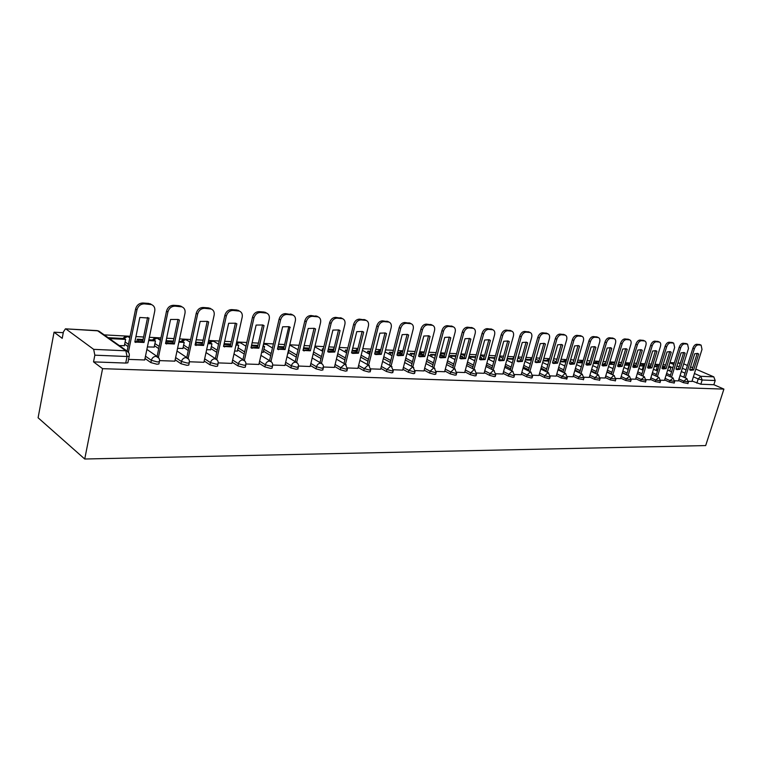 <?xml version="1.0" encoding="UTF-8"?>
<svg xmlns="http://www.w3.org/2000/svg" width="762" height="762" viewBox="0 0 762 762"><rect width="100%" height="100%" fill="white"/><g stroke="black" fill="none" stroke-linecap="round" stroke-linejoin="round"><path stroke-width="1.14" d="M678.485 380.486L683.371 382.657L687.962 383.505M664.597 379.924L669.522 382.143L674.189 382.981M650.348 379.352L655.31 381.6L660.063 382.448M635.718 378.762L640.728 381.057L645.557 381.905M620.706 378.152L625.745 380.486L630.66 381.333M605.276 377.533L610.352 379.914L615.363 380.762M589.417 376.885L594.531 379.314L599.637 380.162M573.11 376.228L578.272 378.704L583.473 379.543M556.346 375.552L561.546 378.076L566.842 378.914M539.105 374.847L544.335 377.428L548.878 378.638L549.745 378.266M521.351 374.123L526.628 376.761L531.228 377.99L532.133 377.59M503.063 373.38L508.387 376.066L513.055 377.323L514.007 376.904M484.232 372.618L489.595 375.361L494.338 376.628L495.338 376.19M464.83 371.827L470.221 374.628L475.04 375.923L476.088 375.456M444.817 371.008L450.247 373.875L455.143 375.19L456.248 374.694M424.167 370.161L429.644 373.104L434.616 374.437L435.778 373.904M402.86 369.284L408.384 372.304L413.433 373.656L414.661 373.094M380.867 368.379L386.42 371.475L391.544 372.847L392.84 372.256M358.13 367.436L363.722 370.618L368.941 372.018L370.313 371.389M334.632 366.465L340.271 369.741L345.567 371.161L347.015 370.494M310.334 365.455L316.001 368.827L321.393 370.265L322.926 369.56M285.188 364.407L290.884 367.875L296.38 369.341L297.99 368.598M259.137 363.322L264.881 366.893L270.472 368.389L272.034 368.198L272.177 367.598M232.153 362.188L237.925 365.884L243.621 367.408L245.278 367.208L245.431 366.56M204.178 361.007L209.988 364.827L215.779 366.379L217.541 366.17L217.694 365.474M175.155 359.769L180.985 363.741L186.89 365.312L188.766 365.093L188.928 364.36M145.018 358.483L150.876 362.607L156.896 364.217L158.896 363.979L159.058 363.198M665.617 364.874L663.092 364.741M659.482 364.541L654.968 364.303M651.329 364.112L648.7 363.969M645.033 363.769L640.356 363.522M636.661 363.322L633.917 363.179M630.193 362.979L625.354 362.722M621.592 362.522L618.734 362.369M614.944 362.169L609.933 361.902M606.114 361.693L603.133 361.531M599.284 361.331L594.084 361.055M590.207 360.845L587.092 360.674M583.178 360.474L577.796 360.178M573.843 359.969L570.605 359.797M566.623 359.588L561.042 359.283M557.022 359.073L553.641 358.892M549.592 358.673L543.792 358.369M539.706 358.15L536.181 357.959M532.067 357.74L526.047 357.416M521.884 357.197L518.208 356.997M514.017 356.778L507.768 356.445M503.539 356.216L499.691 356.006M495.424 355.778L488.937 355.435M484.632 355.206L480.612 354.987M476.269 354.759L469.525 354.397M465.134 354.159L460.943 353.939M456.514 353.701L449.513 353.33M445.037 353.092L440.655 352.854M436.15 352.615L428.863 352.225M424.301 351.977L419.719 351.739M415.128 351.492L407.546 351.082M402.898 350.834L398.107 350.577M393.421 350.329L385.534 349.91M380.79 349.653L375.78 349.387M370.999 349.129L362.788 348.691M357.95 348.434L352.711 348.158M347.824 347.891L339.271 347.434M334.337 347.177L328.851 346.881M323.869 346.615L314.944 346.138M309.905 345.872L304.162 345.557M299.066 345.291L289.77 344.795M284.617 344.519L278.597 344.195M273.396 343.919L263.69 343.405M258.423 343.119L252.117 342.786M246.802 342.5L236.668 341.957M231.286 341.671L224.666 341.319M219.227 341.024L208.645 340.462M203.14 340.166L196.196 339.795M190.633 339.5L179.565 338.909M173.927 338.604L166.64 338.214M160.944 337.909L149.371 337.29M143.599 336.985L135.941 336.575M130.112 336.261L104.204 334.88M63.265 332.689L54.054 332.203L38.1 417.776L84.734 459.01L102.575 368.675L723.9 389.106L705.679 445.57L84.734 459.01M695.792 369.084L713.803 376.866L715.194 380.533L713.851 384.715L700.83 384.229L692.02 381.029M683.685 363.845L687.457 365.474M690.591 366.836L692.677 367.732M713.851 384.715L723.9 389.106M66.084 329.07L93.669 349.358L125.844 350.787L97.688 330.822L65.437 328.841L63.427 331.87L62.208 338.328L54.054 332.203M129.34 355.435L129.188 356.264L127.054 356.502L94.84 355.178L93.535 361.883L102.575 368.675M94.84 355.178L93.669 349.358M128.549 359.388L144.713 359.969M119.348 345.605L124.377 345.653M159.544 360.607L174.86 361.15M147.39 346.929L154.191 347.072M189.424 361.779L203.902 362.293M177.565 348.358L182.928 348.444M218.199 362.903L231.886 363.388M206.626 349.739L210.645 349.758M245.945 363.988L258.88 364.446M234.639 351.063L237.401 351.034M272.701 365.036L284.931 365.474M261.652 352.339L263.252 352.263M298.523 366.046L310.163 366.503L320.545 322.688C321.069 319.811 320.269 317.878 318.135 316.878L312.468 316.316C309.458 316.449 307.391 318.24 306.276 321.688L296.666 362.445M287.712 353.578L288.227 353.444M323.459 367.017L334.404 367.408M347.558 367.96L357.911 368.332M370.856 368.875L380.648 369.227M393.402 369.751L402.717 370.122L413.185 329.174C413.737 326.441 413.071 324.631 411.185 323.736L406.308 323.269C403.66 323.402 401.803 325.079 400.717 328.298L391.077 366.112M415.214 370.608L423.967 370.923M436.34 371.437L444.617 371.732M456.819 372.237L464.696 372.542L475.164 333.518C475.736 330.879 475.155 329.155 473.421 328.327L469.03 327.908C466.62 328.051 464.887 329.651 463.82 332.718L454.228 368.579M476.66 373.009L484.108 373.304L494.567 334.87C495.138 332.27 494.586 330.575 492.9 329.765L488.661 329.365C486.318 329.498 484.622 331.079 483.575 334.099L474.002 369.36M495.91 373.771L502.891 374.018M514.588 374.494L521.179 374.733M532.714 375.209L538.982 375.456L549.392 338.709C549.973 336.204 549.497 334.575 547.945 333.832L544.106 333.47C541.953 333.604 540.372 335.118 539.344 338.004L529.847 371.57M550.316 375.895L556.193 376.104M567.423 376.561L573.005 376.78L583.368 341.09C583.949 338.642 583.511 337.061 582.044 336.347L578.434 336.013C576.405 336.147 574.881 337.623 573.872 340.423L564.442 372.951M584.054 377.219L589.264 377.4M600.218 377.847L605.123 378.019M615.944 378.466L620.563 378.628M631.241 379.057L635.584 379.209M646.138 379.647L650.253 379.809L660.444 346.491C661.045 344.176 660.702 342.7 659.406 342.062L656.301 341.776C654.52 341.919 653.148 343.291 652.167 345.91L642.938 376.123M660.644 380.209L664.464 380.343M674.77 380.762L678.39 380.905L688.505 348.453L687.562 344.138L684.628 343.872C682.933 344.014 681.609 345.357 680.647 347.901L671.503 377.285M672.37 342.567L669.16 342.214C667.426 342.348 666.074 343.71 665.112 346.281L655.939 376.047L651.929 374.218L658.825 377.342L655.796 380.048L650.824 377.8M643.061 370.227L642.185 369.837L643.357 365.998L639.661 365.808M641.499 375.333L637.346 373.437M626.678 374.609L622.363 372.628M611.448 373.856L606.981 371.789M595.798 373.094L591.179 370.923M579.72 372.294L574.929 370.018M563.185 371.465L558.213 369.084M546.173 370.608L541.02 368.103M528.676 369.722L523.323 367.094M510.664 368.798L505.111 366.036M492.109 367.846L486.337 364.931M472.992 366.855L467.001 363.779M453.285 365.817L447.056 362.579M432.959 364.731L426.482 361.312M411.985 363.607L405.26 359.988M390.344 362.426L383.334 358.597M367.989 361.198L360.693 357.13M344.881 359.902L337.29 355.578M320.993 358.54L313.077 353.949M296.285 357.111L288.455 352.463M270.7 355.606L263.49 351.215M244.211 354.016L237.649 349.92M216.751 352.32L210.903 348.577M188.271 350.53L183.194 347.177M158.725 348.615L154.467 345.729M128.035 346.567L124.673 344.205M688.543 381.305L691.934 381.438L702.002 349.396L701.107 345.138L698.249 344.881C696.601 345.024 695.296 346.348 694.344 348.863L685.238 377.838M93.535 361.883L125.73 363.064L127.854 362.817L128.026 361.988M144.694 360.026L154.753 311.077C155.21 307.962 154.153 305.81 151.581 304.619L144.304 303.867C140.57 303.981 138.132 305.972 136.97 309.839L128.435 352.101M149.009 318.059L139.817 317.459L134.836 342.014L144.008 342.471L149.009 318.059M124.339 345.843L125.635 339.423L124.358 338.528L108.175 337.69M125.635 339.423L109.442 338.585M151.771 304.695L148.742 303.428L142.942 303C139.217 303.114 136.769 305.095 135.617 308.953L127.121 351.072M147.59 317.44L142.665 341.547L134.903 341.681M142.665 341.547L144.008 342.471M174.85 361.207L185.004 313.201C185.471 310.124 184.461 308.01 181.975 306.857L175.012 306.143C171.412 306.257 169.04 308.21 167.888 312.001L158.439 357.388M179.403 320.05L178.165 319.478L170.555 319.469L165.525 343.548L174.355 343.986L179.403 320.05M143.085 339.5L137.284 339.204L136.693 342.119M154.153 347.253L155.458 340.947L154.153 340.071L148.857 339.804M142.923 340.309L138.579 340.081L137.284 339.204M155.458 340.947L148.685 340.604M138.132 342.252L138.579 340.081M182.051 306.886L179.203 305.695L173.622 305.286C170.031 305.4 167.659 307.353 166.516 311.134L157.096 356.454M177.965 319.411L172.984 343.081L165.592 343.243M172.984 343.081L174.355 343.986M203.892 362.341L214.122 315.239C214.608 312.201 213.646 310.124 211.236 309.01L204.559 308.324C201.092 308.448 198.787 310.372 197.644 314.087L188.147 358.435M208.664 321.964L207.407 321.383L200.149 321.402L195.072 345.024L203.578 345.453L208.664 321.964M173.412 341.071L166.621 340.719L166.002 343.672M182.89 348.615L184.204 342.424L182.88 341.567L179.041 341.366M173.241 341.862L167.926 341.595L166.621 340.719M184.204 342.424L178.88 342.157M167.488 343.691L167.926 341.595M209.826 308.162L211.236 309.01L208.531 307.886L203.159 307.486C199.692 307.6 197.387 309.515 196.244 313.23L186.776 357.54M207.216 321.307L202.187 344.557L195.129 344.748M202.187 344.557L203.578 345.453M231.877 363.436L242.183 317.202C242.678 314.211 241.764 312.172 239.43 311.087L233.029 310.439C229.686 310.563 227.438 312.449 226.304 316.087L216.77 359.464M236.858 323.812L235.582 323.212L228.648 323.269L223.533 346.453L231.734 346.862L236.858 323.812M210.607 349.92L211.931 343.853L210.598 343.005L208.121 342.871M202.616 342.586L195.672 342.224M202.444 343.367L195.586 342.624M211.931 343.853L207.95 343.643M195.739 345.348L196.234 343.043M239.239 310.972L236.782 309.991L231.6 309.601C228.267 309.724 226.028 311.61 224.885 315.249L215.37 358.607M235.391 323.145L230.324 345.986L223.59 346.196M230.324 345.986L231.734 346.862M258.87 364.493L269.243 319.097C269.748 316.144 268.872 314.135 266.605 313.087L260.461 312.468C257.232 312.591 255.06 314.449 253.927 318.021L244.364 360.483M264.033 325.584L262.757 324.983L256.118 325.069L250.974 347.824L258.88 348.215L264.033 325.584M237.363 351.196L238.696 345.224L236.134 344.329M230.753 344.043L224.142 343.7M238.696 345.224L235.972 345.081M230.591 344.805L223.971 344.472M266.29 312.906L264.014 312.02L259.023 311.648C255.803 311.772 253.622 313.62 252.498 317.192L242.945 359.635M262.566 324.917L257.461 347.358L251.031 347.596M257.461 347.358L258.88 348.215M284.921 365.512L295.342 320.926C295.856 318.011 295.018 316.04 292.827 315.011L286.931 314.43C283.807 314.554 281.692 316.373 280.568 319.888L270.977 361.474M290.255 327.298L288.979 326.688L282.626 326.803L277.454 349.148L285.083 349.529L289.979 327.146M263.185 345.729L264.557 346.548L262.985 346.472M257.889 345.453L251.584 345.129M257.727 346.205L251.412 345.881M263.214 352.415L264.557 346.548M292.389 314.773L285.474 313.62C282.359 313.744 280.245 315.563 279.121 319.068L269.538 360.645M288.779 326.622L283.645 348.682L277.501 348.939M283.645 348.682L285.083 349.529M315.573 328.955L314.287 328.336L308.2 328.479L303.009 350.425L310.372 350.796L315.573 328.955L315.077 328.679M284.083 346.815L278.063 346.5M288.188 353.597L289.065 347.805M283.912 347.548L277.892 347.234M317.592 316.582L311.001 315.525C307.991 315.649 305.933 317.44 304.819 320.888L295.218 361.626M314.087 328.27L308.934 349.958L303.047 350.244M308.934 349.958L310.372 350.796M334.394 367.446L344.881 324.393C345.415 321.554 344.653 319.649 342.586 318.678L337.137 318.145C334.223 318.278 332.213 320.04 331.099 323.431L321.469 363.407M340.023 330.556L338.747 329.936L332.899 330.089L327.698 351.663L328.822 352.196L334.813 352.015L340.023 330.556L339.328 330.175M309.362 348.12L303.619 347.824M309.191 348.844L303.447 348.548M341.957 318.345L335.661 317.363C332.746 317.487 330.737 319.249 329.632 322.631L320.021 362.588M338.538 329.86L333.356 351.196L327.736 351.492M333.356 351.196L334.813 352.015M357.902 368.37L368.417 326.041C368.951 323.24 368.217 321.364 366.217 320.421L360.969 319.907C358.15 320.04 356.187 321.774 355.092 325.107L345.453 364.341M363.665 332.099L362.388 331.48L356.778 331.651L351.549 352.854L352.692 353.397L358.435 353.197L363.665 332.099L362.798 331.641M323.326 348.844L322.44 348.796L321.935 350.882M333.794 349.387L328.308 349.101M323.231 349.253L322.44 348.796M333.623 350.101L328.136 349.815M365.503 320.05L359.483 319.135C356.664 319.268 354.711 320.993 353.616 324.326L343.995 363.512M362.16 331.403L356.968 352.387L351.587 352.711M356.968 352.387L358.435 353.197M380.638 369.256L391.173 327.631C391.716 324.869 391.02 323.021 389.077 322.107L384.01 321.612C381.286 321.745 379.371 323.45 378.276 326.727L368.637 365.236M386.515 333.594L385.248 332.965L379.857 333.165L374.628 354.006L375.761 354.559L381.286 354.34L386.515 333.594L385.505 333.07M347.291 350.091L345.472 349.996L344.995 351.968M357.407 350.615L352.168 350.339M347.12 350.787L345.472 349.996M357.235 351.311L351.996 351.044M346.396 352.758L346.881 350.777M388.277 321.707L382.524 320.85C379.8 320.983 377.885 322.688 376.799 325.955L367.179 364.417M385.02 332.889L379.809 353.539L374.656 353.882M379.809 353.539L381.286 354.34M408.632 335.042L407.375 334.413L402.184 334.623L396.954 355.121L398.088 355.683L403.393 355.444L408.632 335.042L407.499 334.461M370.465 351.292L367.789 351.149L367.313 353.035M380.248 351.825L375.247 351.539M370.294 351.977L367.789 351.149M380.076 352.482L375.075 352.225M368.722 353.806L369.199 351.92M410.327 323.307L404.812 322.517C402.165 322.64 400.307 324.317 399.221 327.536L389.611 365.303M407.127 334.327L401.917 354.654L396.983 355.016M401.917 354.654L403.393 355.444M423.967 370.951L434.502 330.67C435.064 327.965 434.426 326.184 432.597 325.317L427.882 324.869C425.32 325.003 423.501 326.65 422.424 329.822L412.804 366.951M428.796 335.813L430.044 336.442L428.796 335.813L423.805 336.032L418.567 356.206L419.691 356.768L418.567 356.206M430.044 336.442L424.805 356.521L419.691 356.768M392.878 352.454L389.401 352.273L388.944 354.063M402.26 353.339L397.573 352.692M392.706 353.13L389.401 352.273M402.184 353.616L397.402 353.368M390.354 354.825L390.811 353.035M431.673 324.86L426.387 324.117C423.824 324.25 422.005 325.907 420.929 329.07L411.328 366.16M428.539 335.728L423.32 355.74L418.586 356.111M423.32 355.74L424.805 356.521M444.617 371.761L455.152 332.108C455.714 329.451 455.105 327.689 453.323 326.85L448.78 326.412C446.303 326.546 444.522 328.174 443.455 331.289L433.845 367.779M449.447 337.137L450.78 337.804L449.542 337.166L444.741 337.404L439.493 357.254L440.627 357.816L439.493 357.254M450.78 337.804L445.541 357.559L440.627 357.816M414.585 353.578L410.347 353.358L409.908 355.063M423.148 355.806L423.434 354.711L422.015 353.959L419.186 353.816M414.414 354.244L410.347 353.358M423.434 354.711L419.014 354.482M411.328 355.816L411.766 354.111M452.352 326.374L447.275 325.679C444.798 325.812 443.017 327.431 441.95 330.556L432.368 366.989M449.285 337.08L444.055 356.787L439.522 357.168M444.055 356.787L445.541 357.559M469.468 338.423L470.887 339.119L469.659 338.49L465.02 338.728L459.781 358.264L460.905 358.835L459.781 358.264M470.887 339.119L465.649 358.559L460.905 358.835M435.607 354.663L430.663 354.406L430.235 356.045M443.027 357.14L443.398 355.73L440.122 354.901M435.435 355.321L430.663 354.406M443.398 355.73L439.941 355.559M431.654 356.787L432.083 355.149M472.402 327.841L467.525 327.184C465.115 327.317 463.382 328.917 462.324 331.984L452.752 367.808M469.382 338.395L464.163 357.807L459.8 358.197M464.163 357.807L465.649 358.559M490.366 340.395L489.156 339.757L484.689 340.014L479.45 359.254L480.565 359.816L485.137 359.54L490.366 340.395L488.88 339.671L483.651 358.788L479.469 359.197M455.981 355.721L450.371 355.435L449.951 356.987M462.353 358.321L462.782 356.73L460.4 355.949M455.809 356.368L451.79 356.168L450.371 355.435M462.782 356.73L460.229 356.597M451.38 357.721L451.79 356.168M491.842 329.27L487.156 328.651C484.813 328.784 483.118 330.365 482.07 333.375L472.516 368.589M483.651 358.788L485.137 359.54M502.882 374.037L513.388 336.194C513.969 333.623 513.436 331.946 511.797 331.165L507.702 330.775C505.425 330.908 503.768 332.47 502.72 335.442L493.176 370.113M509.273 341.624L508.073 340.995L503.758 341.262L498.529 360.207L499.634 360.778L504.053 360.483L509.273 341.624L507.768 340.909L502.558 359.75L498.548 360.159M475.726 356.749L469.497 356.425L469.097 357.911M481.127 359.378L481.594 357.692L480.07 356.968M475.555 357.388L470.926 357.149L469.497 356.425M481.594 357.692L479.898 357.607M470.525 358.635L470.926 357.149M510.702 330.651L506.187 330.07C503.92 330.203 502.263 331.756 501.215 334.728L491.69 369.36M502.558 359.75L504.053 360.483M521.17 374.752L531.657 337.471C532.238 334.937 531.733 333.28 530.142 332.518L526.171 332.146C523.961 332.28 522.341 333.813 521.303 336.747L511.778 370.856M527.618 342.824L526.437 342.205L522.265 342.481L517.046 361.131L518.141 361.702L522.408 361.398L527.618 342.824L526.113 342.119L520.913 360.674L517.055 361.093M494.881 357.74L488.404 357.407M494.709 358.369L488.366 357.53M499.396 360.312L499.862 358.635L498.977 358.588M499.862 358.635L499.072 358.245M489.109 359.531L489.499 358.102M529.009 331.994L524.656 331.441C522.456 331.584 520.827 333.108 519.798 336.042L510.292 370.113M520.913 360.674L522.408 361.398M545.43 343.995L544.268 343.367L540.229 343.652L535.029 362.036L536.105 362.598L540.229 362.293L545.43 343.995L543.925 343.291L538.734 361.579L535.029 362.007M513.474 358.702L507.235 358.378M513.302 359.321L507.111 358.816M517.169 361.121L517.493 359.54M507.168 360.397L507.549 359.026M546.792 333.299L542.592 332.784C540.448 332.918 538.858 334.423 537.829 337.309L528.361 370.837M538.734 361.579L540.229 362.293M556.184 376.123L566.623 339.919C567.204 337.442 566.747 335.842 565.242 335.109L561.518 334.756C559.432 334.899 557.879 336.385 556.851 339.233L547.392 372.275M562.727 345.119L561.584 344.5L557.679 344.795L552.488 362.903L553.555 363.474L557.536 363.16L562.727 345.119L561.232 344.434L556.05 362.455L552.488 362.883M531.524 359.635L525.513 359.331M531.352 360.245L525.342 359.94M564.061 334.575L560.003 334.08C557.917 334.213 556.365 335.699 555.346 338.547L545.906 371.551M556.05 362.455L557.536 363.16M579.549 346.224L578.406 345.605L574.634 345.9L569.452 363.75L570.509 364.322L574.367 363.998L579.549 346.224L578.044 345.538L572.881 363.303L569.462 363.741M549.059 360.55L543.258 360.245M548.888 361.15L543.087 360.855M580.834 335.813L576.929 335.337C574.9 335.48 573.376 336.947 572.367 339.747L562.956 372.247M572.881 363.303L574.367 363.998M589.255 377.419L599.637 342.233C600.227 339.814 599.808 338.252 598.38 337.556L594.884 337.233C592.903 337.366 591.417 338.814 590.407 341.586L581.015 373.618M595.884 347.291L594.77 346.681L591.112 346.977L585.949 364.579L586.988 365.141L590.721 364.817L595.884 347.291L594.389 346.615L589.236 364.131L585.949 364.579M566.09 361.436L560.499 361.14M565.918 362.026L560.337 361.74M597.151 337.014L593.379 336.566C591.398 336.699 589.912 338.147 588.912 340.909L579.539 372.913M589.236 364.131L590.721 364.817M605.123 378.038L615.467 343.338C616.058 340.947 615.658 339.414 614.267 338.728L610.876 338.414C608.952 338.547 607.485 339.985 606.495 342.709L597.141 374.266M611.781 348.329L610.676 347.72L607.143 348.024L601.99 365.379L603.018 365.941L606.638 365.617L611.781 348.329L610.286 347.663L605.152 364.931L601.999 365.389M582.625 362.369L577.263 362.007M582.473 362.874L577.091 362.598M613.019 338.185L609.371 337.757C607.447 337.89 605.99 339.319 604.99 342.043L595.655 373.58M605.152 364.931L606.638 365.617M620.554 378.647L630.869 344.414C631.46 342.052 631.079 340.538 629.726 339.871L626.431 339.566C624.554 339.7 623.126 341.119 622.135 343.805L612.819 374.904M627.24 349.339L626.164 348.739L622.725 349.044L617.591 366.16L618.611 366.722L622.116 366.389L627.24 349.339L625.754 348.682L620.63 365.712L617.611 366.179M589.674 362.655L588.788 363.75M598.656 363.436L593.55 362.855M589.617 362.855L589.121 362.626M598.58 363.703L593.388 363.436M628.459 339.328L624.926 338.919C623.059 339.052 621.621 340.462 620.639 343.148L611.343 374.218M620.63 365.712L622.116 366.389M635.575 379.228L645.852 345.462C646.452 343.129 646.09 341.633 644.766 340.976L641.566 340.69C639.737 340.824 638.337 342.214 637.356 344.872L628.078 375.523M642.29 350.329L641.223 349.729L637.899 350.044L632.784 366.922L633.784 367.475L637.184 367.141L642.29 350.329L640.804 349.682L635.698 366.474L632.812 366.951M605.58 363.484L604.418 363.417L604.095 364.503M614.258 364.455L609.4 363.674M605.457 363.893L604.418 363.417M614.248 364.503L609.229 364.246M643.49 340.433L640.07 340.043C638.242 340.185 636.841 341.576 635.86 344.224L626.602 374.837M635.698 366.474L637.184 367.141M656.949 351.282L655.892 350.691L652.663 351.006L647.567 367.665L648.557 368.217L651.853 367.875L656.949 351.282L655.453 350.644L650.377 367.217L647.605 367.694M621.059 364.284L619.306 364.188L618.992 365.236M627.85 369.265L629.06 365.265L624.821 364.474M620.897 364.846L619.306 364.188M629.06 365.265L624.649 365.036M620.439 365.798L620.735 364.836M658.12 341.519L654.806 341.147C653.024 341.281 651.653 342.652 650.681 345.272L641.461 375.447M650.377 367.217L651.853 367.875M664.464 380.362L674.665 347.482L673.675 343.119L670.646 342.843C668.912 342.976 667.569 344.338 666.598 346.92L657.406 376.704M671.217 352.215L670.179 351.625L667.045 351.949L661.968 368.379L662.94 368.932L666.14 368.589L671.217 352.215L669.731 351.587L664.674 367.941L662.007 368.417M636.127 365.065L633.822 364.941L633.517 365.95M643.357 365.998L639.832 365.255M635.965 365.617L633.822 364.941M634.937 366.589L635.241 365.579M664.674 367.941L666.14 368.589M685.114 353.13L684.105 352.539L681.057 352.863L675.999 369.084L676.951 369.637L680.066 369.284L685.114 353.13L683.638 352.501L678.599 368.646L676.046 369.122M656.149 370.437L657.292 366.712L654.444 366.017M650.805 365.827L648.167 365.684M650.634 366.37L648.148 365.76M657.292 366.712L654.282 366.56M649.091 367.284L649.386 366.312M686.257 343.595L683.143 343.252C681.447 343.386 680.123 344.729 679.171 347.272L670.036 376.628M678.599 368.646L680.066 369.284M698.668 354.016L697.668 353.435L694.706 353.758L689.667 369.77L690.61 370.313L693.639 369.97L698.668 354.016L697.192 353.397L692.172 369.332L689.724 369.808M669.769 371.008L670.893 367.408L668.684 366.751M665.093 366.56L662.569 366.436M664.931 367.103L662.483 366.712M670.893 367.408L668.512 367.294M662.883 367.96L663.178 367.017M699.792 344.595L696.763 344.272C695.115 344.405 693.82 345.729 692.868 348.244L683.781 377.19M692.172 369.332L693.639 369.97M688.438 381.991L683.847 381.143L678.952 378.971M683.371 382.657L683.847 381.143L686.905 378.581M674.665 381.448L669.998 380.6L665.074 378.39M669.522 382.143L669.998 380.6L673.132 378.009M660.54 380.895L655.796 380.048L655.31 381.6M646.033 380.324L641.204 379.476L636.203 377.18M640.728 381.057L641.204 379.476L644.49 376.828M631.146 379.743L626.221 378.885L621.182 376.561M625.745 380.486L626.221 378.885L629.602 376.218M615.848 379.133L610.838 378.285L605.752 375.914M610.352 379.914L610.838 378.285L613.715 375.418L614.296 375.59M600.123 378.514L595.017 377.666L589.902 375.247M594.531 379.314L595.017 377.666L597.96 374.761L598.58 374.952M583.959 377.876L578.758 377.038L573.596 374.561M578.272 378.704L578.758 377.038L581.758 374.085L582.416 374.294M567.338 377.228L566.509 377.581L562.032 376.38L556.832 373.866M561.546 378.076L562.032 376.38L565.099 373.39L565.795 373.609M550.231 376.552L549.364 376.923L544.83 375.704L539.591 373.142M544.335 377.428L544.83 375.704L547.954 372.675L548.697 372.913M532.628 375.857L531.724 376.247L527.113 375.018L521.837 372.389M526.628 376.761L527.113 375.018L530.314 371.942L531.104 372.199M514.502 375.133L513.55 375.552L508.873 374.304L503.558 371.618M508.387 376.066L508.873 374.304L512.14 371.18L512.988 371.465M495.833 374.399L494.833 374.837L490.09 373.561L484.727 370.827M489.595 375.361L490.09 373.561L493.424 370.399L494.328 370.713M476.583 373.628L475.536 374.094L470.716 372.808L465.315 370.008M470.221 374.628L470.716 372.808L474.135 369.589L475.107 369.941M456.743 372.847L455.638 373.332L450.742 372.027L445.303 369.16M450.247 373.875L450.742 372.027L454.238 368.76L455.285 369.151M436.274 372.027L435.112 372.551L430.139 371.218L424.663 368.284M429.644 373.104L430.139 371.218L433.721 367.903L434.845 368.341M415.147 371.189L413.928 371.742L408.87 370.389L403.355 367.379M408.384 372.304L408.87 370.389L412.537 367.027L413.747 367.503M393.335 370.313L392.049 370.904L386.915 369.532L381.352 366.446M386.42 371.475L386.915 369.532L390.668 366.112L391.973 366.646M370.799 369.418L369.437 370.037L364.217 368.646L358.626 365.474M363.722 370.618L364.217 368.646L368.065 365.169L369.484 365.77M347.501 368.484L346.062 369.141L340.757 367.722L335.128 364.465M340.271 369.741L340.757 367.722L344.71 364.188L346.243 364.874M323.412 367.513L321.888 368.217L316.497 366.779L310.82 363.417M316.001 368.827L316.497 366.779C317.23 364.531 318.573 363.331 320.545 363.188L322.212 363.96M298.475 366.512L296.866 367.265L291.379 365.798L285.664 362.341M290.884 367.875L291.379 365.798C292.113 363.503 293.503 362.283 295.532 362.14L297.361 363.026M272.653 365.474L272.52 366.084L270.958 366.274L265.367 364.779L259.623 361.207M264.881 366.893L265.367 364.779C266.109 362.445 267.538 361.207 269.643 361.064L271.624 362.083M245.907 364.398L245.764 365.046L244.107 365.246L238.411 363.722L232.639 360.035M237.925 365.884L238.411 363.722C239.163 361.35 240.63 360.093 242.802 359.94L244.973 361.131M218.17 363.284L218.027 363.979L216.265 364.179L210.464 362.626L204.654 358.816M209.988 364.827L210.464 362.626C211.217 360.216 212.722 358.931 214.979 358.778L217.361 360.159M189.395 362.121L189.243 362.855L187.366 363.074L181.461 361.493L175.622 357.549M180.985 363.741L181.461 361.493C182.223 359.035 183.775 357.73 186.109 357.578L188.709 359.197M159.525 360.912L159.372 361.702L157.372 361.931L151.352 360.321L145.485 356.216M150.876 362.607L151.352 360.321C152.114 357.807 153.705 356.473 156.134 356.321L158.982 358.245M696.868 383.172L698.202 378.943L693.344 376.809M685.038 373.17L681.285 371.523M672.789 367.798L668.893 366.084M669.903 362.826L673.798 364.531M676.98 365.922L679.152 366.865M682.314 368.237L686.076 369.884M694.392 373.504L700.773 376.285L713.803 376.866M680.276 363.255L677.856 363.122M674.303 362.922L669.941 362.683M670.484 375.199L666.598 373.475M657.92 369.608L656.587 369.018M656.415 374.504L652.396 372.694M643.519 368.713L642.642 368.322M641.975 373.78L637.813 371.894M627.145 373.037L622.84 371.065M611.924 372.275L607.457 370.208M596.275 371.485L591.645 369.322M580.196 370.665L575.396 368.398M563.661 369.818L558.689 367.436M546.659 368.932L541.496 366.436M529.152 368.027L523.799 365.398M511.14 367.084L505.587 364.322M492.585 366.093L486.813 363.188M473.469 365.074L467.477 362.017M453.761 364.017L447.532 360.778M433.435 362.903L426.958 359.493M412.471 361.75L405.736 358.14M390.82 360.54L383.81 356.721M368.465 359.283L361.169 355.225M345.357 357.959L337.757 353.644M321.469 356.568L313.553 351.987M296.761 355.102L288.922 350.472M271.177 353.558L263.947 349.187M244.678 351.93L238.115 347.853M217.218 350.206L211.36 346.472M188.738 348.377L183.652 345.043M159.182 346.424L154.915 343.548M128.483 344.338L125.12 341.986M123.101 338.461C124.511 336.442 126.34 335.89 128.588 336.794L129.835 337.652L127.511 336.566L123.692 338.499M159.677 339.909L157.02 338.128L153.314 340.033M187.395 340.471L185.471 339.642L181.889 341.509M214.713 341.852L212.931 341.1L209.445 342.938M241.097 343.186L239.449 342.509L236.172 344.176M266.586 344.481L263.509 344.195M291.246 345.738L289.674 345.186M357.721 349.358L356.454 350.568M380.686 350.063L378.266 351.692M398.393 352.739L402.212 351.168L399.421 352.787M423.586 352.568L422.643 352.254L419.929 353.854M443.36 353.597L442.474 353.301L440.265 354.34M462.553 354.597L460.8 354.492M481.184 355.568L480.517 355.33M531.781 358.75L530.99 359.616M549.469 359.093L547.726 360.483M562.775 361.264L566.261 359.883L564.013 361.321M582.616 360.893L579.863 362.15M597.979 361.693L595.293 362.95M612.934 362.483L610.324 363.722M627.507 363.245L624.964 364.484M658.997 377.428L660.483 381.076L660.006 382.629M641.718 363.998L640.128 364.274M655.568 364.731L654.872 364.627M125.73 363.064L127.054 356.502L125.844 350.787L127.006 351.025L128.93 353.044M700.83 384.229L702.173 380.009L698.202 378.943L700.773 376.285L702.173 380.009L715.194 380.533M65.589 328.851L97.022 330.603L100.117 331.984M135.617 308.953L136.97 309.839M148.742 303.428L150.104 304.295M142.942 303L144.304 303.867M166.516 311.134L167.888 312.001M179.203 305.695L180.594 306.553M173.622 305.286L175.012 306.143M196.244 313.23L197.644 314.087M208.531 307.886L209.931 308.724M203.159 307.486L204.559 308.324M224.885 315.249L226.304 316.087M236.782 309.991L238.201 310.82M231.6 309.601L233.029 310.439M252.498 317.192L253.927 318.021M264.014 312.02L265.452 312.839M259.023 311.648L260.461 312.468M279.121 319.068L280.568 319.888M290.293 313.982L291.741 314.782M285.474 313.62L286.931 314.43M304.819 320.888L306.276 321.688M315.649 315.868L317.116 316.659M311.001 315.525L312.468 316.316M329.632 322.631L331.099 323.431M340.147 317.697L341.624 318.478M335.661 317.363L337.137 318.145M353.616 324.326L355.092 325.107M363.826 319.459L365.312 320.231M359.483 319.135L360.969 319.907M376.799 325.955L378.276 326.727M386.725 321.164L388.21 321.926M382.524 320.85L384.01 321.612M399.221 327.536L400.717 328.298M408.88 322.812L410.375 323.564M404.812 322.517L406.308 323.269M420.929 329.07L422.424 329.822M430.32 324.412L431.825 325.155M426.387 324.117L427.882 324.869M441.95 330.556L443.455 331.289M451.094 325.965L452.599 326.698M447.275 325.679L448.78 326.412M462.324 331.984L463.82 332.718M471.221 327.46L472.726 328.184M467.525 327.184L469.03 327.908M482.07 333.375L483.575 334.099M490.738 328.917L492.242 329.632M487.156 328.651L488.661 329.365M501.215 334.728L502.72 335.442M509.664 330.327L511.178 331.032M506.187 330.07L507.702 330.775M519.798 336.042L521.303 336.747M528.037 331.699L529.542 332.394M524.656 331.441L526.171 332.146M537.829 337.309L539.344 338.004M545.868 333.023L547.373 333.708M542.592 332.784L544.106 333.47M555.346 338.547L556.851 339.233M563.194 334.318L564.699 334.994M560.003 334.08L561.518 334.756M572.367 339.747L573.872 340.423M580.025 335.566L581.53 336.242M576.929 335.337L578.434 336.013M588.912 340.909L590.407 341.586M596.379 336.794L597.884 337.452M593.379 336.566L594.884 337.233M604.99 342.043L606.495 342.709M612.296 337.976L613.801 338.633M609.371 337.757L610.876 338.414M620.639 343.148L622.135 343.805M627.774 339.128L629.269 339.776M624.926 338.919L626.431 339.566M635.86 344.224L637.356 344.872M642.833 340.252L644.338 340.89M640.07 340.043L641.566 340.69M650.681 345.272L652.167 345.91M657.501 341.347L658.997 341.976M654.806 341.147L656.301 341.776M665.112 346.281L666.598 346.92M671.789 342.405L673.275 343.033M669.16 342.214L670.646 342.843M679.171 347.272L680.647 347.901M685.705 343.443L687.181 344.062M683.143 343.252L684.628 343.872M692.868 348.244L694.344 348.863M699.259 344.453L700.745 345.072M696.763 344.272L698.249 344.881M158.896 363.979L159.372 361.702C159.858 359.445 159.144 357.73 157.239 356.549L146.875 349.406M134.998 341.214L136.179 342.024M188.766 365.093L189.243 362.855C189.728 360.636 189.033 358.94 187.138 357.788L177.003 351.015M217.541 366.17L218.027 363.979C218.504 361.779 217.818 360.112 215.951 358.978L206.016 352.539M245.278 367.208L245.764 365.046C246.24 362.883 245.564 361.245 243.716 360.121L233.982 353.997M272.034 368.198L272.52 366.084C272.996 363.95 272.32 362.331 270.491 361.236L260.956 355.378M297.856 369.17L298.342 367.084C298.818 364.979 298.152 363.379 296.342 362.302L286.988 356.702M322.793 370.094L323.288 368.056C323.755 365.97 323.098 364.398 321.307 363.341L312.125 357.959M346.891 370.999L347.386 368.989L345.424 364.331L336.413 359.169M370.189 371.866L370.684 369.884L368.751 365.303L359.893 360.331M392.735 372.704L393.23 370.761L391.316 366.236L382.619 361.455M414.547 373.513L415.042 371.608L413.147 367.141L404.603 362.522M435.673 374.304L436.178 372.418L434.302 368.017L425.901 363.56M456.152 375.066L456.648 373.209L454.79 368.875L446.532 364.55M475.993 375.799L476.498 373.98L474.659 369.694L466.525 365.512M495.243 376.514L495.738 374.723L493.919 370.494L485.927 366.446M513.921 377.209L514.417 375.447L512.616 371.265L504.749 367.341M532.057 377.885L532.552 376.142L530.762 372.027L523.018 368.208M549.659 378.543L550.154 376.819L548.383 372.751L540.753 369.046M566.766 379.171L567.261 377.485L565.509 373.466L557.994 369.856M583.397 379.79L583.892 378.123L582.149 374.161L574.748 370.646M599.57 380.39L600.056 378.752L598.332 374.828L591.036 371.408M615.296 380.971L615.782 379.352L614.077 375.485L606.876 372.142M630.593 381.543L631.079 379.943L629.393 376.123L622.297 372.866M645.5 382.095L645.976 380.514L644.3 376.742L637.308 373.561M674.132 383.153L674.618 381.619L672.97 377.933L666.159 374.894M687.905 383.667L688.381 382.153L686.753 378.504L680.028 375.533M160.515 340.004L158.029 338.347C155.839 337.471 154.048 338.023 152.676 339.995M190.052 342.195L186.433 339.842C184.28 338.995 182.537 339.547 181.204 341.481M218.523 344.253L213.827 341.29C211.731 340.471 210.026 341.014 208.721 342.9M245.974 346.177L240.287 342.69L236.43 343.014M272.453 347.996L265.862 344.043L263.614 343.719M298.028 349.71L289.703 345.053M314.792 346.786L322.726 351.33M334.099 348.139L333.004 349.348M338.985 348.596L346.605 352.873M357.873 348.767L355.492 350.51M362.388 350.32L369.703 354.34M380.733 349.872L377.276 351.644M385.02 351.939L392.049 355.74M406.927 353.482L413.68 357.073M424.082 352.825L423.196 352.358L419.357 353.139M428.149 354.949L434.635 358.34M444.722 354.301L440.541 353.311M448.713 356.349L454.952 359.559M464.725 355.702L460.886 354.139M468.64 357.683L474.65 360.731M484.127 357.045L480.536 355.283M487.975 358.959L493.757 361.855M499.52 356.626L502.949 358.321M506.73 360.188L512.302 362.931M513.826 357.454L512.616 358.664M517.941 357.95L521.227 359.55M524.942 361.35L530.304 363.96M531.99 358.007L529.8 359.55M535.829 359.207L538.982 360.721M542.63 362.474L547.792 364.96M549.535 358.864L546.516 360.416M553.202 360.416L556.222 361.855M559.803 363.55L564.794 365.922M570.09 361.579L572.986 362.941M576.51 364.588L581.311 366.846M583.006 361.064L578.615 362.083M586.502 362.693L589.283 363.979M592.75 365.589L597.389 367.741M599.027 362.179L597.789 361.607L594.027 362.883M602.466 363.76L605.085 364.96M608.543 366.551L613.019 368.608M614.62 363.245L612.762 362.407L609.619 362.941M618.001 364.788L620.335 365.846M623.916 367.475L628.24 369.437M629.793 364.284L625.231 363.122M633.127 365.779L635.165 366.703M638.88 368.37L643.052 370.246M644.576 365.274L640.299 363.712M647.852 366.732L649.615 367.522M653.453 369.237L657.482 371.027M658.959 366.227L654.91 364.503M662.188 367.655L663.683 368.313M667.655 370.065L671.541 371.789M127.854 362.817L129.188 356.264C129.673 353.978 128.949 352.235 127.006 351.025L98.831 331.07L97.155 330.613M680.314 363.141L677.894 363.007M674.332 362.807L669.979 362.569M134.884 341.805L135.807 342.452M150.219 303.752L151.581 304.619M165.564 343.357L166.545 344.005M180.584 306L181.975 306.857M195.11 344.853L196.12 345.5M223.571 346.291L224.609 346.948M238.001 310.258L239.43 311.087M251.012 347.682L252.07 348.329M265.166 312.268L266.605 313.087M277.482 349.025L278.559 349.672M291.37 314.211L292.827 315.011M303.038 350.32L304.133 350.958M316.668 316.087L318.135 316.878M327.717 351.568L328.822 352.196M341.109 317.897L342.586 318.678M351.568 352.777L352.692 353.397M364.731 319.649L366.217 320.421M374.637 353.949L375.761 354.559M387.582 321.345L389.077 322.107M396.964 355.082L398.088 355.683M409.689 322.983L411.185 323.736M431.092 324.574L432.597 325.317M451.818 326.117L453.323 326.85M471.916 327.603L473.421 328.327M479.498 359.283L480.565 359.816M491.395 329.051L492.9 329.765M498.653 360.283L499.634 360.778M510.292 330.46L511.797 331.165M517.236 361.255L518.141 361.702M528.628 331.822L530.142 332.518M535.267 362.198L536.105 362.598M546.44 333.146L547.945 333.832M552.783 363.103L553.555 363.474M563.737 334.432L565.242 335.109M569.795 363.979L570.509 364.322M580.539 335.68L582.044 336.347M586.321 364.836L586.988 365.141M596.875 336.89L598.38 337.556M602.399 365.655L603.018 365.941M612.762 338.071L614.267 338.728M618.03 366.455L618.611 366.722M628.221 339.223L629.726 339.871M633.251 367.236L633.784 367.475M643.271 340.338L644.766 340.976M648.052 367.989L648.557 368.217M657.92 341.433L659.406 342.062M672.179 342.49L673.675 343.119M686.086 343.519L687.562 344.138M699.63 344.529L701.107 345.138"/></g></svg>

